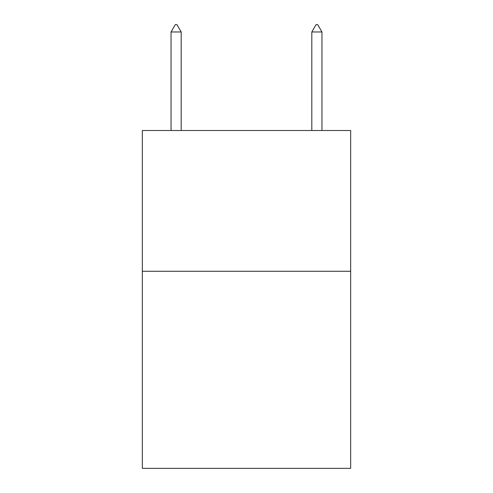 <?xml version="1.0" encoding="UTF-8"?>
<svg xmlns="http://www.w3.org/2000/svg" width="493" height="493" viewBox="0 0 493 493"><rect width="100%" height="100%" fill="white"/><g stroke="black" fill="none" stroke-linecap="round" stroke-linejoin="round"><path stroke-width="0.74" d="M350.671 271.273L350.671 468.35L142.329 468.35L142.329 130.509L350.671 130.509L350.671 271.273L142.329 271.273M181.184 31.971L176.962 24.65L175.274 24.65L171.046 31.971L181.184 31.971L181.184 130.509M171.046 31.971L171.046 130.509M316.038 24.65L317.726 24.65L321.954 31.971L311.816 31.971L316.038 24.65M321.954 130.509L321.954 31.971M311.816 130.509L311.816 31.971"/></g></svg>
